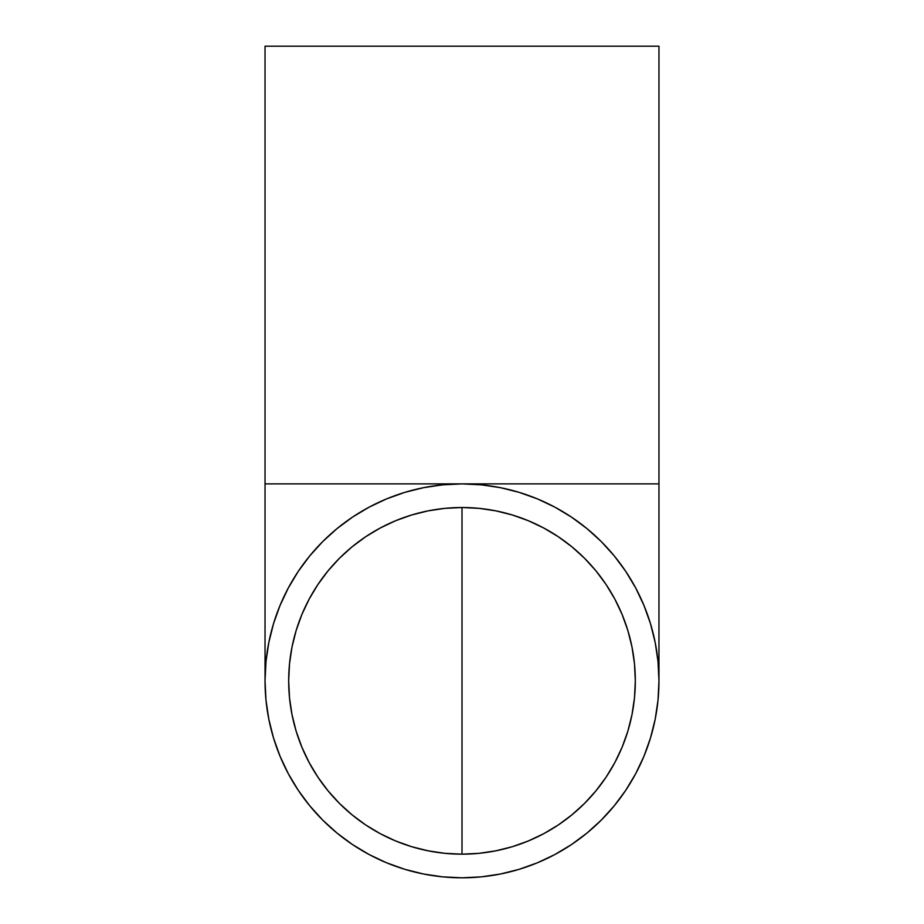 <?xml version="1.0" encoding="UTF-8"?>
<svg xmlns="http://www.w3.org/2000/svg" width="924" height="924" viewBox="0 0 924 924"><rect width="100%" height="100%" fill="white"/><g stroke="black" fill="none" stroke-linecap="round" stroke-linejoin="round"><path stroke-width="1.39" d="M462 854.169L462 507.519L478.99 508.35L495.818 510.845L512.312 514.98L528.332 520.709L543.705 527.985L558.292 536.729L571.956 546.858L584.557 558.281L595.98 570.882L606.109 584.546L614.853 599.133L622.129 614.518L627.858 630.526L631.993 647.031L634.488 663.848L635.319 680.838L634.488 697.828L631.993 714.656L627.858 731.15L622.129 747.169L614.853 762.543L606.109 777.13L595.98 790.794L584.557 803.395L571.956 814.818L558.292 824.959L543.705 833.702L528.332 840.967L512.312 846.707L495.818 850.831L478.99 853.326L462 854.169L445.01 853.326L428.182 850.831L411.688 846.707L395.668 840.967L380.295 833.702L365.708 824.959L352.044 814.818L339.443 803.395L328.02 790.794L317.891 777.13L309.147 762.543L301.871 747.169L296.142 731.15L292.007 714.656L289.512 697.828L288.681 680.838A173.319 173.319 0 0 1 462 507.519A173.319 173.319 0 0 1 635.319 680.838A173.319 173.319 0 0 1 462 854.169A173.319 173.319 0 0 1 288.681 680.838L289.512 663.848L292.007 647.031L296.142 630.526L301.871 614.518L309.147 599.133L317.891 584.546L328.02 570.882L339.443 558.281L352.044 546.858L365.708 536.729L380.295 527.985L395.668 520.709L411.688 514.98L428.182 510.845L445.01 508.35L462 507.519L462 854.169M658.962 680.838A196.962 196.962 0 0 1 462 877.8A196.962 196.962 0 0 1 265.038 680.838A196.962 196.962 0 0 1 462 483.887A196.962 196.962 0 0 1 658.962 680.838L658.015 661.538L655.174 642.423L650.473 623.665L643.97 605.474L635.7 587.999L625.767 571.413L614.252 555.89L601.27 541.568L586.948 528.597L571.425 517.082L554.85 507.137L537.375 498.879L519.173 492.365L500.427 487.664L481.3 484.834L462 483.887L658.962 483.887L658.962 46.2L265.038 46.2L265.038 483.887L462 483.887L265.038 483.887L265.038 46.2L658.962 46.2L658.962 483.887L462 483.887L442.7 484.834L423.573 487.664L404.827 492.365L386.625 498.879L369.15 507.137L352.575 517.082L337.052 528.597L322.73 541.568L309.748 555.89L298.233 571.413L288.3 587.999L280.03 605.474L273.527 623.665L268.826 642.423L265.985 661.538L265.038 680.838L265.985 700.149L268.826 719.265L273.527 738.01L280.03 756.213L288.3 773.688L298.233 790.263L309.748 805.786L322.73 820.108L337.052 833.09L352.575 844.605L369.15 854.538L386.625 862.808L404.827 869.322L423.573 874.012L442.7 876.853L462 877.8L481.3 876.853L500.427 874.012L519.173 869.322L537.375 862.808L554.85 854.538L571.425 844.605L586.948 833.09L601.27 820.108L614.252 805.786L625.767 790.263L635.7 773.688L643.97 756.213L650.473 738.01L655.174 719.265L658.015 700.149L658.962 680.838L658.962 483.887M265.038 483.887L265.038 680.838"/></g></svg>
